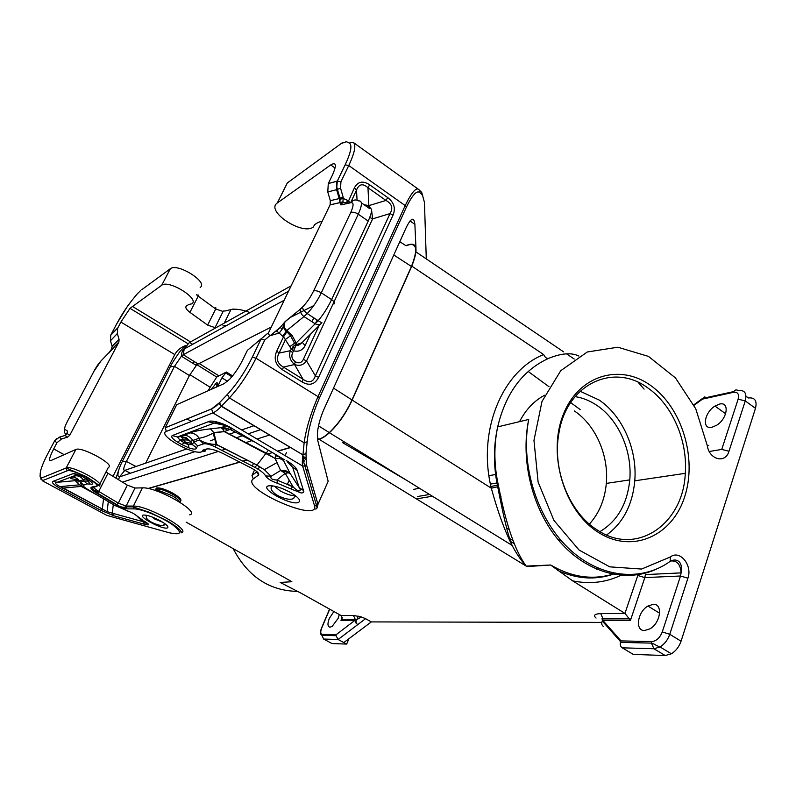 <?xml version="1.0" encoding="UTF-8"?>
<svg xmlns="http://www.w3.org/2000/svg" width="796" height="796" viewBox="0 0 796 796"><rect width="100%" height="100%" fill="white"/><g stroke="black" fill="none" stroke-linecap="round" stroke-linejoin="round"><path stroke-width="1.19" d="M353.454 615.487L360.966 616.82L365.603 618.681L357.494 624.81L354.936 620.363L355.215 619.308L353.454 615.487L341.136 615.567L341.733 619.328L340.977 620.363L342.26 617.308M344.489 442.009L342.459 442.566L406.448 480.227M733.842 391.562L706.281 397.612L704.589 396.935L702.5 399.095L733.514 392.309C737.802 391.841 739.345 394.129 738.121 399.184L721.753 449.422L728.977 451.262C725.494 463.969 709.216 459.799 707.246 445.481C709.286 445.183 709.306 445.223 707.296 445.571L707.256 445.581M711.853 427.303C701.604 429.711 704.261 412.497 714.967 406.079L719.534 404.089C729.852 401.313 727.534 418.766 716.559 425.313L711.853 427.303M207.925 390.846L216.721 377.055L226.422 372.03L221.925 377.821L217.666 386.518M291.714 581.717L280.152 582.463L291.883 581.717L268.272 568.414M650.67 385.493C619.497 362.867 577.916 375.493 562.911 415.522C547.399 455.212 564.633 511.569 598.552 532.504C632.263 554.036 672.033 536.086 684.52 497.202C697.485 458.586 682.072 407.562 650.67 385.493M648.103 388.15C614.044 362.26 566.812 383.612 558.981 432.805C551.897 469.282 569.409 513.062 597.657 530.245C637.009 556.593 683.366 523.748 685.276 473.341C687.754 440.486 672.381 404.985 648.103 388.15M746.001 396.239L748.379 397.97C754.877 397.294 757.245 400.756 755.484 408.348L681.058 641.198C679.127 646.76 675.894 650.959 671.366 653.785L665.217 655.546L633.288 654.392L622.223 647.825L653.934 648.75L665.217 655.546M612.761 574.195C592.194 580.254 571.528 577.2 550.742 565.011L526.206 566.095C515.241 551.27 506.047 524.763 498.654 486.575C493.988 466.207 493.659 446.317 497.679 426.895C505.759 393.045 522.733 370.21 548.583 358.389C561.409 353.165 571.518 352.389 578.921 356.071M498.654 486.575L497.709 486.754C493.381 466.327 493.371 446.377 497.679 426.895L528.723 419.442C520.146 463.869 536.534 517.271 567.817 547.588C599.109 578.015 640.979 582.463 670.162 561.369L670.371 556.951L641.576 569.05L609.736 566.851L579.06 550.036L553.936 520.445L538.116 482.058L533.967 440.387L541.986 401.473L560.742 370.707L587.299 351.981L617.875 347.215L648.461 356.399L675.426 377.881L695.754 408.796L707.246 445.481M280.212 582.463L300.818 593.06L341.136 615.567M405.9 245.695L406.398 245.437C417.044 241.158 418.855 248.054 411.801 266.133L352.15 400.09C346.011 413.313 338.439 424.198 329.435 432.725C325.534 436.248 322.101 438.447 319.136 439.322L317.584 439.77M339.305 614.542L338.131 618.383L332.141 626.422L329.972 627.208C327.554 626.641 327.335 623.706 329.315 618.412L333.902 611.527M340.977 620.363L354.936 620.363L336.181 634.661L336.031 635.686L338.111 639.487L343.832 642.551L371.314 621.915L601.786 622.402M653.227 604.333C663.158 603.448 660.71 622.97 649.964 628.85L644.551 630.522C634.691 630.959 637.497 611.786 647.954 606.035L653.227 604.333M500.953 496.585L497.709 486.754L491.321 488.197L352.15 400.09M527.28 566.523L526.206 566.095C521.161 560.623 516.455 553.717 512.097 545.379L512.097 545.379C504.535 530.365 497.609 511.301 491.321 488.197C477.152 431.124 502.246 370.936 543.648 354.558C544.952 357.374 546.593 358.658 548.583 358.389M670.481 561.021C676.968 560.314 680.51 564.264 681.087 572.881L645.417 574.593L644.83 577.597L637.785 575.488L624.95 613.418L572.613 580.841L550.613 565.021L526.952 566.553M285.535 454.645L286.451 452.665M606.622 535.002C623.168 522.843 632.551 504.783 634.78 480.814C637.397 449.581 622.651 415.89 599.149 400.03L580.115 391.244M544.623 395.234C534.116 400.816 525.758 409.622 519.559 421.641M589.378 524.076C599.149 513.311 604.791 499.749 606.313 483.401C608.91 455.382 595.627 425.064 574.334 410.945M494.973 459.302L494.823 466.973M603.398 626.412C601.607 625.119 601.249 623.328 602.293 621.029L603.06 618.83L600.741 613.617L624.979 613.437L630.472 620.313L644.83 577.597L680.5 575.996L681.087 572.881C683.356 560.255 675.346 558.145 670.162 561.369L669.844 561.598M630.472 620.313L602.751 620.313L621.019 640.909L620.452 642.382C619.955 644.84 620.542 646.65 622.223 647.825M600.741 613.617C594.582 613.855 593.02 615.338 596.055 618.054M365.603 618.681L371.314 621.915M148.285 488.575L239.875 462.168M243.039 461.262L247.188 460.058M277.695 451.272L290.898 447.461M180.652 501.012C181.866 499.619 179.379 497.072 173.17 493.371C165.439 489.251 159.867 487.46 156.474 488.008L156.533 490.445M305.724 457.819L303.037 456.347M599.935 531.628C617.388 521.151 627.338 503.908 629.775 479.889C632.322 451.173 618.761 420.079 597.119 405.542C590.154 400.796 582.811 397.821 575.08 396.607M557.996 539.539L561.419 540.842M196.383 364.359L195.707 365.056M350.608 620.363L350.708 619.318M358.3 616.134L355.523 622.81M348.897 638.75L346.678 644.083L332.051 643.556L323.634 639.059L321.892 635.357L322.171 634.352L336.181 634.661M343.832 642.551L346.678 644.083M121.708 462.745L122.335 461.461L126.395 461.471L174.483 366.349L181.398 356.2L196.343 365.454L189.418 375.533L145.648 463.153M291.107 285.863L189.339 342.579L184.274 348.678L183.229 354.727L181.398 356.2M284.182 300.251L183.229 354.727L198.194 364.001L196.343 365.454M198.194 364.001L271.277 327.066M289.873 317.674L313.753 305.604M105.977 472.028L127.34 485.132L135.012 488.028L142.424 487.858C156.941 486.804 201.408 512.445 189.637 514.853M99.679 484.366L108.356 467.361C115.967 465.083 81.65 446.128 75.849 449.481L50.506 460.735C48.506 460.964 49.571 457.033 53.69 448.924L56.954 442.765L61.571 438.954L67.461 437.183L65.003 435.482L66.993 433.422L67.421 431.054L67.073 433.153L67.421 431.054L64.824 429.303C64.237 428.497 65.143 425.78 67.541 421.144L93.809 371.563M107.589 515.599L169.309 532.783M82.267 476.515L82.913 476.854C78.277 474.486 75.003 473.421 73.073 473.66L77.331 474.695L57.123 482.316L53.063 481.341L73.073 473.66M88.635 480.207L88.038 481.132L90.197 484.087C93.013 484.535 93.301 483.759 91.043 481.749L88.426 479.938M86.127 488.426L87.341 489.182C84.008 487.102 82.774 485.759 83.63 485.152L80.486 482.187C81.013 485.321 82.784 487.321 85.779 488.177M87.341 489.182L114.554 505.37L129.121 511.539M143.847 520.853C148.086 524.017 147.757 524.275 142.852 521.629L144.464 524.265L113.888 515.778L112.236 513.171L107.092 511.619L102.326 509.032L100.704 510.266L61.79 489.361L63.342 488.048L60.018 486.605C55.451 484.276 54.486 482.844 57.123 482.316L75.192 480.665L79.132 481.232M90.197 484.087L87.152 483.938L83.978 480.953L88.038 481.132L87.341 479.282M87.311 480.326L85.819 478.595M79.262 481.272L79.799 481.461M79.292 481.073C78.028 482.267 78.088 482.286 79.471 481.112C77.7 478.495 75.262 477.172 72.138 477.132C69.71 478.008 70.307 478.685 73.948 479.172L76.685 479.481M85.799 478.913L83.232 479.769C81.451 477.132 78.983 475.789 75.839 475.739L72.138 477.132M113.46 504.724L114.554 505.37M81.928 485.719L81.252 486.436L75.192 480.665L77.52 479.819M126.912 510.803C131.171 512.136 134.594 513.898 137.171 516.097L134.424 514.156M137.171 516.097L142.802 520.206M185.577 345.573C180.593 347.444 176.991 350.449 174.762 354.588L112.962 476.386M216.92 327.206L215.039 327.634L207.627 325.106L189.936 312.36C186.194 309.495 185.02 307.365 186.423 305.972L188.891 304.41L191.776 303.853C200.323 299.097 168.643 279.336 161.727 285.237L130.017 308.341L187.816 343.603M222.89 325.872L226.293 325.544M174.762 354.588L120.892 322.062L117.718 328.081L117.34 333.514L119.062 339.345L118.903 342.001L111.082 349.932L112.166 346.529M120.892 322.062L130.017 308.341M66.755 433.999L65.75 435.143M64.854 435.521L59.043 437.263M116.604 324.072L126.892 307.147L131.609 300.808C126.395 307.415 121.42 315.116 116.694 323.892L110.724 335.225M110.485 340.758L117.34 333.514M117.868 327.763L110.803 334.987L110.415 340.539L112.117 346.31L119.062 339.345M61.571 438.954L59.183 437.223L54.506 441.074M111.211 349.752L108.385 353.524L118.903 342.001M109.301 352.339L101.092 360.807L93.978 371.254C96.326 366.757 98.833 363.125 101.52 360.379M67.461 437.183L69.749 435.293L118.793 342.23M326.211 485.699L328.161 481.291L317.674 440.168L317.465 432.437C318.34 424.855 320.49 417.164 323.902 409.363L406.278 227.407C411.154 217.696 414.029 216.671 414.875 224.343L415.98 247.984M305.992 453.591L307.176 441.74L304.132 442.795L229.377 397.92L227.367 394.428C236.71 384.299 245.019 371.901 252.302 357.225L261.068 339.056L264.779 340.011L269.615 335.842C268.859 333.932 268.063 333.235 267.237 333.743L247.377 350.369L242.959 359.474C239.079 367.264 234.661 373.831 229.706 379.195L224.114 383.652L176.712 404.696L165.19 427.79L166.344 431.402L212.86 412.915C215.189 411.97 218.014 409.771 221.358 406.318L219.547 402.657L211.617 408.905L212.86 412.915L302.639 466.028L304.878 465.939L306.39 464.476L305.992 453.591L302.978 454.655L304.132 442.795C306.022 429.074 310.649 413.691 318.002 396.617L319.405 398.04L406.368 207.209C412.557 194.582 417.114 189.776 420.039 192.811L419.054 189.756C416.388 186.801 411.761 192.085 405.184 205.587L406.368 207.209M305.773 468.993L307.147 471.013M191.428 421.432L186.98 418.915M175.21 407.622L176.712 404.696M419.731 190.423L421.731 192.433L424.447 202.403L426.278 258.899M251.496 468.138L251.685 468.237C257.307 471.332 259.566 473.63 258.471 475.122L253.247 478.913C239.944 488.475 319.902 523.549 314.529 505.788L302.639 466.028C302.122 463.561 302.221 459.849 302.938 454.904L221.537 406.139L229.377 397.92C239.367 387.135 248.252 373.891 256.023 358.21L264.779 340.011M206.204 449.063L202.423 450.924L204.552 450.864L205.965 449.541L205.607 450.536M322.151 221.358L318.44 222.213L314.639 224.631L313.316 227.039C302.371 235.735 265.058 211.03 277.316 202.97L330.708 164.961C336.31 161.638 336.827 165.13 332.26 175.438L328.32 183.558L337.325 181.06L340.937 181.777L348.757 165.528L345.156 164.842L337.275 181.15L336.608 189.677L340.549 188.204L340.937 181.777M188.831 447.869C193.965 449.581 196.542 449.541 196.582 447.77L192.314 444.566L188.443 444.626L188.831 447.869L181.846 444.586L177.637 442.168L180.085 440.258L177.409 436.954L172.244 435.571C170.742 436.795 172.533 438.994 177.637 442.168M268.342 450.277L256.959 465.093L216.154 444.476C209.398 444.248 203.876 442.725 199.597 439.929L203.557 443.85C206.064 443.382 209.915 444.397 215.089 446.894L254.78 467.292C260.481 470.436 264.113 473.312 265.655 475.918C267.227 478.615 271.167 481.063 277.476 483.291L276.978 479.998L285.227 473.312L288.122 472.834L290.062 473.361L285.933 470.744L280.63 470.476L285.227 473.312L293.177 486.973L289.207 480.147L287.475 484.127L292.799 486.664L290.839 488.913L301.226 492.993C303.545 492.824 304.311 492.008 303.505 490.545L299.137 487.46C302.231 491.809 298.49 492.356 293.177 486.973L276.978 479.998C272.202 479.849 270.232 478.615 271.058 476.297L280.63 470.476L275.177 458.665L279.754 458.536L283.117 460.237L281.257 457.889M191.627 443.462L192.314 444.566L193.756 441.999L192.831 440.477L190.513 441.402L186.413 437.78L181.07 436.596L183.737 439.909L187.647 440.009L190.513 441.402L191.627 443.462L185.209 442.049L188.443 444.626L184.155 442.855L181.846 444.586M284.381 459.73L232.83 428.925C224.233 423.293 210.96 419.442 208.234 421.751L225.576 425.561M189.916 432.875C193.816 432.984 196.891 434.775 199.129 438.218C202.542 437.85 207.199 436.168 213.109 433.193L213.796 432.546L210.462 428.845C200.562 430.029 193.717 431.372 189.916 432.875L181.07 436.596L177.409 436.954L213.716 423.273C216.422 421.95 222.263 423.651 231.238 428.377L232.83 428.925M286.182 460.416C292.57 464.227 296.241 467.56 297.207 470.426L292.659 467.232L299.137 487.46L290.062 473.361L282.6 458.685M213.109 433.193L213.776 432.507L224.293 431.631L230.094 429.402L225.606 427.999L220.91 427.681L222.691 428.915L224.193 431.402L266.013 452.994L275.237 458.486L224.293 431.631L213.895 432.775L216.85 444.606L256.959 465.093L264.362 469.67L271.058 476.297L265.655 475.918M182.463 437.641L185.647 438.148L187.647 440.009M185.647 438.148L186.413 437.78M222.691 428.915L225.278 428.785L227.377 430.079M275.884 454.725L275.237 458.486L277.078 462.546L264.362 469.67L256.859 465.222L254.78 467.292M279.754 458.536L278.998 456.556M278.61 456.695L275.824 455.69M288.122 472.834L285.804 471.491L285.933 470.744M215.089 446.894L216.442 444.486M225.278 428.785L225.606 427.999M285.804 471.491L282.988 471.59M351.026 202.662C353.862 202.413 353.742 205.736 350.678 212.622C352.678 211.766 355.205 212.293 358.28 214.194C362.349 205 362.459 200.572 358.618 200.92C355.593 199.229 353.066 199.806 351.026 202.662L340.887 204.93L343.016 201.706L339.952 202.642L340.041 199.169L339.444 199.517L339.942 202.582L330.101 204.841L330.33 200.691L339.205 198.582L339.444 199.517M350.509 202.731L347.374 200.284L343.454 198.552L340.041 199.169L339.952 198.134L343.146 197.129L343.016 201.706M328.32 183.558L337.275 181.15C336.32 183.06 336.34 185.747 337.355 189.219L339.952 198.134L339.205 198.582L336.608 189.677L327.783 191.965L330.33 200.691M268.123 333.633L330.101 204.841M261.237 338.708L247.377 350.369M328.27 183.657L327.783 191.965M282.5 369.782L283.416 367.065C277.346 363.633 275.913 358.966 279.088 353.086L290.341 350.708C288.719 356.091 290.092 360.658 294.46 364.389L295.336 361.742C298.888 363.702 301.565 362.916 303.346 359.384L306.55 360.916C303.266 365.215 299.226 366.369 294.46 364.389L303.087 379.314L302.211 382.03L282.5 369.782C275.436 364.966 273.516 358.737 276.719 351.116L279.088 353.086L285.645 339.285L290.54 335.803L292.152 335.554L296.162 342.996L318.211 320.689C323.813 324.29 321.455 321.684 321.385 323.325C319.753 324.947 317.704 325.116 315.246 323.833L303.982 316.569L286.799 330.499L282.62 336.24L279.207 333.007L282.063 329.365L280.282 327.395L276.441 331.046L279.207 333.007L269.615 335.842M282.063 329.365L285.067 321.763C282.769 325.126 283.087 328.27 286.033 331.206L286.938 331.783L283.525 336.817L291.207 348.877L293.515 350.827L296.381 344.618L301.813 342.827L320.838 323.873M330.061 204.91L339.952 202.642L340.887 204.93C342.121 202.313 344.24 201.826 347.245 203.468L351.056 202.612M369.672 184.811L367.961 187.717C362.857 183.17 359.036 183.946 356.509 190.035L354.399 187.886C357.862 181.448 362.956 180.423 369.672 184.811L387.692 197.567L385.99 200.453C391.94 203.746 393.284 208.124 390.02 213.597L393.055 215.079L318.589 377.354L315.365 375.821C313.216 382.229 309.117 383.393 303.087 379.314L283.416 367.065L294.43 364.548M368.866 205.607L385.99 200.453L367.961 187.717L368.866 205.607L364.1 204.751M367.762 207.318L368.717 205.826L370.647 208.293M371.533 209.855L372.627 218.84L390.02 213.597L315.365 375.821L306.55 360.916L372.627 218.84L369.762 217.477M292.152 335.554L286.799 330.499C284.072 328.201 283.495 325.285 285.067 321.763L300.59 308.987L285.197 321.524L280.282 327.395L270.192 335.683M287.704 331.076L286.938 331.783L290.54 335.803L294.56 343.235L296.162 342.996L296.381 344.618L293.316 346.131L290.341 350.708L292.649 352.658L293.515 350.827C298.848 352.021 302.729 350.27 305.137 345.583L310.45 334.22M301.495 343.175C299.077 345.205 297.177 345.912 295.794 345.295L294.57 343.235L289.704 346.708M302.281 342.36L305.137 345.583M294.659 347.225L293.236 347.633L293.316 346.131M293.236 347.633L292.182 349.862M333.952 304.082C335.007 302.997 334.23 301.505 331.604 299.604L321.295 292.829C317.415 300.798 312.719 307.714 307.206 313.574C307.704 314.649 302.072 308.639 302.997 308.898C302.798 307.624 301.992 307.654 300.59 308.987C300.022 311.903 301.147 314.43 303.982 316.569L307.206 313.574L318.211 320.689C323.305 314.629 327.773 307.594 331.604 299.604L368.21 221.089C372.259 211.915 372.608 207.676 369.254 208.363L361.384 202.851M393.801 254.979L411.433 266.481L351.991 399.94C345.852 413.164 338.28 424.049 329.275 432.576L318.519 425.86M317.345 438.128L318.997 439.153C321.962 438.278 325.385 436.089 329.275 432.576M318.997 439.153L317.544 439.571M290.679 447.322L277.466 451.133M272.322 452.625L267.814 453.929M246.959 459.949L242.81 461.143M239.646 462.058L147.986 488.505M194.343 361.613L193.03 363.404M411.433 266.481C418.477 248.412 416.676 241.506 406.04 245.785L399.811 241.685M216.253 387.145C217.706 383.891 217.776 382.438 216.472 382.786L211.368 389.314M189.418 375.533L174.503 366.329L170.324 366.777L169.498 368.409M115.997 478.227L119.171 468.725M269.854 434.915L257.406 438.904M251.844 440.685L245.914 442.586M225.775 449.043L221.766 450.327M218.373 451.412L122.435 482.147M254.222 425.611L242.292 429.74M235.347 432.138L229.576 434.128M215.507 439.004L210.313 440.795M186.682 448.964L124.863 470.346L123.877 470.038M135.957 466.506L126.395 461.471C123.499 467.491 122.992 470.446 124.863 470.346L119.46 476.923L118.564 479.789M728.977 451.262L745.275 400.895C747.076 393.294 744.748 389.861 738.28 390.587C736.151 389.334 734.559 389.911 733.514 392.309M321.544 628.432L329.703 609.189M596.692 569.24L597.199 567.827M509.251 529.469L506.574 527.887M694.261 405.154L702.5 399.095M709.266 451.491L721.753 449.422M580.175 409.562L570.652 402.587M549.021 386.737L528.196 371.473M218.601 375.652L199.169 363.503M232.581 375.901L226.422 372.03M495.371 474.525L488.953 475.69M419.522 488.286L413.363 489.401M291.883 581.717L186.155 522.146M655.695 569.458C625.377 583.06 586.921 572.851 559.787 541.638C532.683 510.455 520.116 460.974 528.723 419.442M638.193 382.359L644.103 389.125M285.505 585.1L280.152 582.463M543.648 354.558L411.801 266.133M574.205 359.026L566.543 353.842M563.588 351.832L416.069 251.984M681.058 641.198L669.764 634.293L687.913 578.195L680.5 575.996L662.272 631.934C659.874 637.865 656.372 641.088 651.745 641.586L621.019 640.909M738.121 399.184L745.275 400.895L755.484 408.348M670.371 556.951C679.774 549.439 692.709 565.24 687.913 578.195M357.494 624.81L338.111 639.487L323.634 639.059M514.027 543.529L510.714 541.578M497.331 485.351L490.923 486.426M432.397 496.226L417.114 498.784M671.366 653.785L660.043 646.949C654.242 644.79 655.038 644.073 651.446 643.118L653.934 648.75L660.043 646.949C664.57 644.083 667.804 639.865 669.764 634.293L662.272 631.934M620.88 575.329C605.766 582.533 589.677 584.363 572.613 580.841M227.507 381.314L221.925 377.821M526.206 566.095L319.136 439.322M620.452 642.382L651.446 643.118L651.745 641.586M179.478 501.948L179.936 501.987C181.777 500.784 179.369 498.216 172.722 494.296C164.941 490.246 159.359 488.495 155.966 489.033L155.787 488.943M209.806 387.025L189.866 374.667M297.803 591.408C269.406 590.881 247.855 576.612 233.148 548.623M321.753 627.925C320.3 631.775 320.44 633.914 322.171 634.352M179.06 501.689L179.359 501.57C178.523 499.968 176.035 497.988 171.886 495.629L159.101 490.625L155.678 490.664M134.116 508.893L126.743 508.843L125.788 506.853L133.151 506.883L133.38 506.077C147.767 505.42 192.652 530.882 181.01 532.882C181.866 530.813 177.339 526.843 167.429 520.962L150.145 512.534L133.151 506.883L134.116 508.893C141.579 508.823 161.588 517.032 172.394 524.624C182.911 532.872 181.667 535.539 168.662 532.614M142.424 487.858L133.38 506.077L126.017 506.057L118.315 503.122L98.724 491.421L96.893 493.261L116.485 504.933L118.315 503.122L127.34 485.132M94.018 486.525C91.659 488.097 92.784 490.276 97.381 493.072L116.982 504.744C120.126 506.992 123.042 507.709 125.738 506.903L135.012 488.028M126.743 508.843C124.096 508.594 120.674 507.291 116.485 504.933M107.948 473.322L98.724 491.421C94.823 489.013 93.222 487.381 93.928 486.515M95.988 486.684L91.421 487.232C89.978 488.097 91.799 490.107 96.893 493.261M94.107 486.535L91.421 487.232M98.724 485.371L94.634 486.635M99.012 485.679L98.963 485.769C106.465 483.789 71.839 464.924 66.177 467.978L67.083 470.864C72.436 468.138 104.177 485.819 95.719 486.744M82.913 476.854L91.043 481.749M87.152 483.938L83.63 485.152M144.464 524.265C150.046 525.678 149.956 524.614 144.195 521.062M113.888 515.778L100.704 510.266M61.79 489.361C53.989 485.092 51.083 482.416 53.063 481.341M167.15 528.027C169.319 527.091 166.911 524.604 159.926 520.574C152.325 516.654 146.782 514.813 143.29 515.062C137.061 516.136 161.747 529.509 167.15 528.027M106.943 515.42L42.297 480.714L67.083 470.864M86.416 478.764L85.759 478.406M137.24 516.405L142.852 521.629L112.236 513.171L113.321 504.634M103.53 498.813L102.326 509.032L63.342 488.048L81.252 486.436L97.779 495.391M83.232 479.769L83.978 480.953L80.486 482.187L79.471 481.112M79.361 481.152L83.122 479.809M78.754 474.923L75.839 475.739M92.634 486.834L93.948 487.62M98.157 492.316L93.052 489.55M126.464 508.644L124.574 507.51M40.795 479.112L40.845 478.167M200.164 287.406C208.791 282.411 177.379 262.59 170.354 268.73L141.668 289.764M140.554 290.58L136.325 294.928M137.927 293.077L131.867 300.47M131.609 300.808L136.066 295.256M207.627 325.106L215.716 308.987L215.527 307.624L215.995 307.962M223.457 310.997L225.059 310.997M233.268 309.027L230.989 309.564C235.646 308.579 241.954 309.564 249.904 312.539M225.348 310.928L230.989 309.564L224.263 323.116M189.936 312.36L198.194 296.152L215.716 308.987L223.099 311.475L215.039 327.634M161.727 285.237L170.354 268.73M64.824 429.303L67.431 431.034L66.993 433.422L69.749 435.293M56.954 442.765L54.576 440.944L56.904 438.317M53.69 448.924L64.158 454.675M190.523 341.922L132.186 306.261M42.297 480.714L41.432 478.048L66.177 467.978L75.849 449.481M48.238 452.884L54.576 440.944L48.238 452.884C43.302 462.307 40.636 469.093 40.238 473.252L40.238 473.252C40.626 469.103 43.292 462.307 48.238 452.884L48.168 453.004M98.963 485.769C101.729 487.112 97.55 484.087 86.416 476.685L66.168 468.008L41.432 478.048L40.079 476.575L40.238 473.252L40.158 474.983M102.326 359.573L101.092 360.807M66.207 434.397C64.347 433.104 63.869 431.422 64.794 429.342C64.227 428.527 65.133 425.79 67.531 421.154L93.968 371.254M198.035 294.809L198.194 296.152L196.433 294.709M41.432 478.048L40.079 476.575M317.067 507.918L317.972 504.356L328.161 481.291M257.009 471.71L251.994 475.421L254.571 469.889M252.302 357.225L256.023 358.21L318.002 396.617L405.184 205.587L348.757 165.528C354.996 152.116 356.419 144.355 353.026 142.255L349.245 143.021C352.379 145.011 351.006 152.285 345.156 164.842M304.858 461.133L303.475 460.337M426.348 258.939L426.238 257.466M422.696 195.448L420.039 192.811M307.176 441.74C308.49 428.606 312.569 414.039 319.405 398.04M314.529 505.788L316.589 505.719L317.972 504.356L306.39 464.476M205.259 451.073L202.184 451.581L202.423 450.924M202.184 451.581C194.721 456.217 156.414 434.775 166.344 431.402M176.652 404.726L165.15 427.78L211.617 408.905M251.685 468.237L223.318 453.66C215.527 449.879 209.796 448.347 206.134 449.083L202.771 450.208M258.471 475.122L257.108 471.789M253.247 478.913L251.994 475.421M258.242 469.312L259.466 466.695M252.292 466.018L253.486 463.461M205.497 450.735L204.552 450.864L205.965 449.541M206.333 449.024L206.015 449.7M285.097 187.368L287.286 182.971L288.729 181.916M342.569 142.554L287.356 182.931L277.376 202.92M340.937 143.638L346.369 141.698L349.245 143.021M314.36 225.198L314.629 224.641M330.708 164.961L335.076 168.046M410.049 220.93L414.875 224.343M314.37 225.427L314.798 224.532M418.298 189.199L353.822 142.822M343.146 197.129L340.549 188.204M354.399 187.886L347.434 203.418M387.692 197.567C394.03 202.433 395.821 208.273 393.055 215.079M302.211 382.03C309.455 386.1 314.908 384.538 318.589 377.354M276.719 351.116L283.525 336.817L282.62 336.24M227.367 394.428L219.547 402.657M172.244 435.571L208.234 421.751M297.207 470.426L303.505 490.545M277.476 483.291L290.839 488.913M203.557 443.85L197.687 445.869L196.582 447.77M268.68 485.849C274.073 485.321 281.486 487.6 290.918 492.684C299.326 497.948 301.624 501.281 297.803 502.674C288.809 504.972 258.76 487.709 268.68 485.849M183.707 435.203C187.567 435.322 190.602 437.084 192.831 440.477L199.129 438.218L199.597 439.929L193.756 441.999L197.687 445.869M180.085 440.258L183.737 439.909L184.861 442.108L184.304 442.685L180.085 440.258M185.209 442.049L186.901 443.999L184.155 442.855L179.886 439.81M287.167 461.571L292.659 467.232M210.462 428.845L220.91 427.681L226.104 425.79M253.994 441.8L230.094 429.402L231.596 428.875M295.435 495.669C291.515 495.868 286.421 494.276 280.142 490.863L274.282 486.117M300.649 308.798C305.485 304.52 309.803 298.59 313.584 290.998C315.534 290.321 318.111 290.928 321.295 292.829L358.28 214.194L368.21 221.089M350.678 212.622L313.584 290.998M347.374 200.284L346.618 203.079M357.066 200.164L356.509 190.035L350.678 202.691M311.992 321.733L313.813 317.843M295.336 361.742C291.963 359.364 291.067 356.329 292.649 352.658M319.096 325.604L303.346 359.384M315.365 323.713L317.116 319.982M153.807 518.644L162.832 522.275M156.474 488.008L155.479 490.595M305.724 459.312L303.176 457.899M189.577 342.449L192.463 344.171M333.524 388.12L351.991 399.94M130.405 473.252L124.873 470.337M360.966 616.82L360.777 617.079C358.767 618.8 356.916 619.577 355.205 619.397M336.031 635.686L321.892 635.357C320.171 634.392 320.062 631.915 321.564 627.935L329.564 609.099M342.25 617.776L341.365 619.895M497.709 486.754C503.45 516.057 507.689 534.753 512.097 545.379L329.435 432.725M512.873 540.464L509.709 538.593M496.784 483.013L490.426 484.097M429.551 494.475L417.462 496.535M613.119 574.264C595.02 580.254 576.543 578.981 557.688 570.424M602.293 621.029L620.651 641.755M603.06 618.87L629.755 618.82M694.032 404.686L702.669 398.348M602.383 620.88L602.065 618.303L603.06 618.83M216.721 377.055L197.07 364.787M606.313 483.401L629.775 479.889M725.634 413.741L714.967 406.079M231.855 376.777L225.437 372.757M355.215 619.308L341.733 619.328M159.29 491.968L159.101 490.625L155.966 489.033M181.01 532.882L181.488 531.887M108.306 501.649L107.092 511.619L60.018 486.605L79.62 484.834L82.515 486.376M116.694 323.892L110.654 335.295L117.718 328.081M40.079 476.585L40.228 473.262M316.32 505.818L317.574 502.982M314.937 508.942C316.898 509.291 317.445 508.216 316.589 505.719L304.878 465.939C303.823 463.332 303.176 459.65 302.938 454.904L221.358 406.318C219.049 403.691 217.865 403.094 217.815 404.517C216.91 405.055 217.736 405.323 211.607 408.945L165.19 427.79M206.005 449.133L205.706 449.74M286.311 184.931L277.316 202.97M179.946 439.929L183.587 439.581L185.209 442.059M213.219 433.143L216.154 444.476M685.276 473.341L634.78 480.814M659.645 613.248L647.954 606.035M295.435 496.107L293.963 497.769C293.953 499.012 289.376 500.873 279.943 496.575C273.645 493.998 268.182 487.938 272.819 485.968M164.772 523.579L163.936 524.644C166.175 528.295 143.061 521.489 146.603 515.44M195.139 451.581L119.46 476.923L117.957 475.839C117.699 472.436 119.161 467.64 122.335 461.461L170.324 366.777C171.19 364.14 179.369 351.991 180.602 350.698L184.423 346.738M181.677 355.921C181.289 353.802 181.916 351.613 183.568 349.354L288.5 291.286M260.879 429.571L248.591 433.681M242.362 435.77L236.521 437.72M217.199 384.727L215.348 383.612"/></g></svg>
